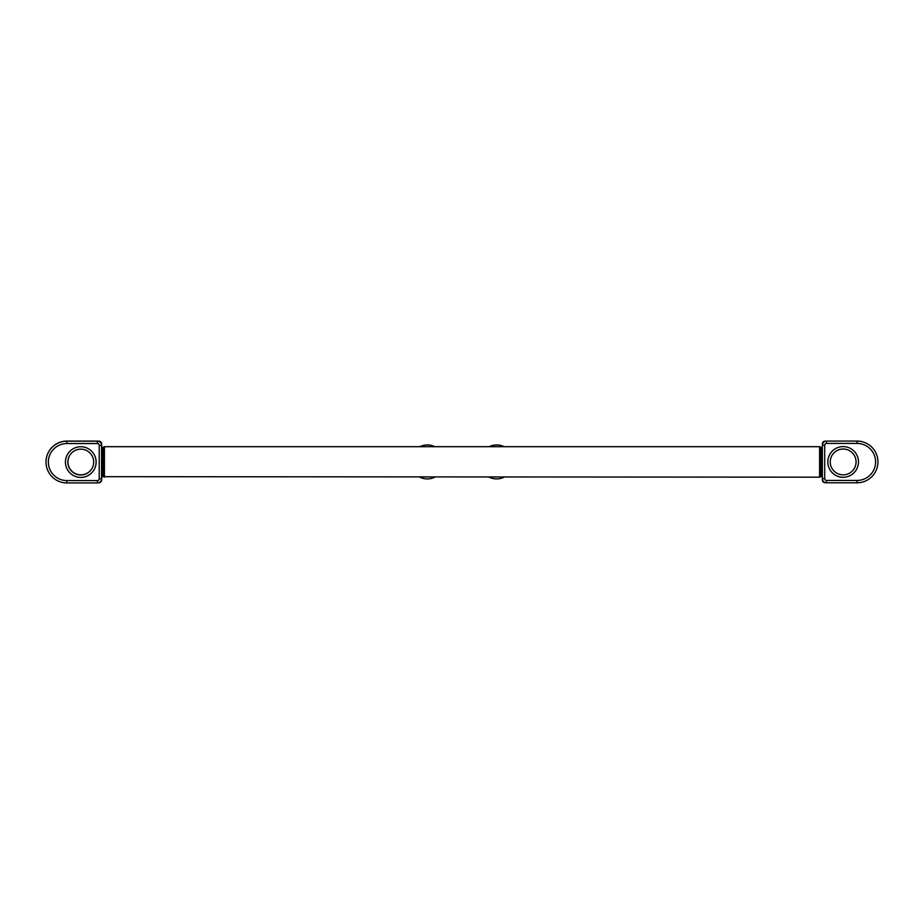 <?xml version="1.0" encoding="UTF-8"?>
<svg xmlns="http://www.w3.org/2000/svg" width="924" height="924" viewBox="0 0 924 924"><rect width="100%" height="100%" fill="white"/><g stroke="black" fill="none" stroke-linecap="round" stroke-linejoin="round"><path stroke-width="1.39" d="M825.767 441.141L825.132 441.141A2.772 2.772 0 0 0 822.36 443.913L822.36 479.949A2.772 2.772 0 0 0 825.132 482.721L825.767 482.721M98.706 482.721L98.868 482.721A2.772 2.772 0 0 0 101.64 479.949L101.64 443.913A2.772 2.772 0 0 0 98.868 441.141L66.921 441.141A20.721 20.721 0 0 0 55.763 444.398M824.716 478.632L822.36 478.632A4.158 4.158 0 0 0 826.518 482.79L857.079 482.79A20.859 20.859 0 0 0 877.939 461.931A20.859 20.859 0 0 0 857.079 441.071L826.518 441.071A4.158 4.158 0 0 0 822.36 445.229L824.716 445.229L824.716 478.632A1.802 1.802 0 0 0 826.518 480.434L857.079 480.434A18.503 18.503 0 0 0 875.582 461.931A18.503 18.503 0 0 0 857.079 443.428L826.518 443.428A1.802 1.802 0 0 0 824.716 445.229M69.265 456.225A12.913 12.913 0 0 0 77.847 474.486A12.913 12.913 0 0 0 92.365 467.775M98.233 441.141A4.158 4.158 0 0 0 97.482 441.071L66.921 441.071A20.859 20.859 0 0 0 48.221 452.679M856.063 461.931A12.913 12.913 0 0 1 843.15 474.844A12.913 12.913 0 0 1 830.237 461.931A12.913 12.913 0 0 1 843.15 449.018A12.913 12.913 0 0 1 856.063 461.931A12.913 12.913 0 0 1 843.15 474.844A12.913 12.913 0 0 1 830.237 461.931M857.079 480.434L857.079 482.79A20.859 20.859 0 0 0 877.939 461.931A20.859 20.859 0 0 0 857.079 441.071L857.079 443.428M67.868 462.069A12.913 12.913 0 0 1 80.781 449.156A12.913 12.913 0 0 1 93.694 462.069A12.913 12.913 0 0 1 80.781 474.982A12.913 12.913 0 0 1 67.868 462.069A12.913 12.913 0 0 1 80.781 449.156A12.913 12.913 0 0 1 93.694 462.069M97.413 482.929A4.158 4.158 0 0 0 101.571 478.771L101.571 445.368A4.158 4.158 0 0 0 97.413 441.21L66.851 441.21A20.859 20.859 0 0 0 45.992 462.069A20.859 20.859 0 0 0 66.851 482.929L97.413 482.929L97.413 480.572A1.802 1.802 0 0 0 99.215 478.771L99.215 445.368A1.802 1.802 0 0 0 97.413 443.566L66.851 443.566A18.503 18.503 0 0 0 48.348 462.069A18.503 18.503 0 0 0 66.851 480.572L97.413 480.572M504.123 446.685A16.979 16.979 0 0 0 489.177 446.685M489.177 477.177A16.979 16.979 0 0 0 504.123 477.177M419.877 477.177A16.979 16.979 0 0 0 434.823 477.177M434.823 446.685A16.979 16.979 0 0 0 419.877 446.685M822.36 476.172L821.355 476.345L821.355 447.516L820.685 447.193L820.685 476.668L819.576 477.177L820.477 476.842L819.576 477.177L820.477 476.842L819.576 477.177L820.477 476.842L819.576 477.177L820.477 476.842L819.576 477.177L820.477 476.842L819.576 477.177L820.477 476.842L819.576 477.177L820.477 476.842L819.576 477.177L820.477 476.842L819.576 477.177L820.477 476.842L819.576 477.177L820.477 476.842L819.576 477.177L820.477 476.842L819.576 477.177L819.576 446.685L104.424 446.685L103.523 447.02L104.424 446.685L103.523 447.02L104.424 446.685L103.523 447.02L103.523 476.842L104.424 477.177L103.523 476.842L104.424 477.177L103.523 476.842L104.424 477.177L104.424 446.685L103.315 447.193L103.315 476.668L819.576 477.177L820.477 476.842L819.576 477.177L820.477 476.842L820.477 447.02L819.576 446.685M101.64 447.69L102.645 447.516L102.645 476.345L103.315 476.668M858.488 461.931A15.338 15.338 0 0 1 843.15 477.269A15.338 15.338 0 0 1 827.812 461.931A15.338 15.338 0 0 1 843.15 446.592A15.338 15.338 0 0 1 858.488 461.931M826.518 443.428L826.518 441.071M826.518 480.434L826.518 482.79M65.442 462.069A15.338 15.338 0 0 1 80.781 446.731A15.338 15.338 0 0 1 96.119 462.069A15.338 15.338 0 0 1 80.781 477.408A15.338 15.338 0 0 1 65.442 462.069M99.215 478.771L101.571 478.771M99.215 445.368L101.571 445.368M97.413 443.566L97.413 441.21M66.851 443.566L66.851 441.21M66.851 480.572L66.851 482.929M102.645 447.516L103.315 447.193M101.64 476.172L102.645 476.345M822.36 447.69L821.355 447.516M821.355 476.345L820.685 476.668M819.576 477.177L820.477 476.842"/></g></svg>

